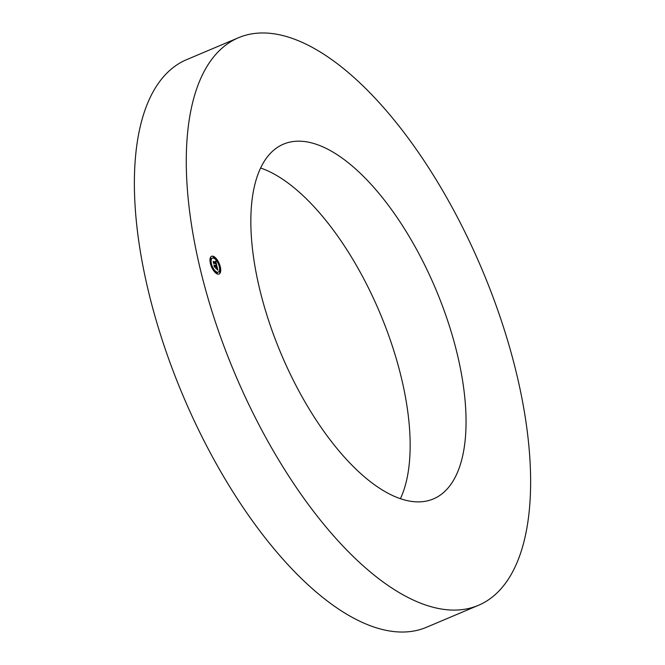 <?xml version="1.0" encoding="UTF-8"?>
<svg xmlns="http://www.w3.org/2000/svg" width="665" height="665" viewBox="0 0 665 665"><rect width="100%" height="100%" fill="white"/><g stroke="black" fill="none" stroke-linecap="round" stroke-linejoin="round"><path stroke-width="1" d="M478.426 605.325L426.531 627.261A308.111 134.097 -112.9 0 1 283.839 560.179A308.111 134.097 -112.9 0 1 143.058 266.607A308.111 134.097 -112.9 0 1 186.574 59.675L238.469 37.739A308.111 134.097 -112.9 0 1 381.161 104.821A308.111 134.097 -112.9 0 1 521.942 398.393A308.111 134.097 -112.9 0 1 478.426 605.325A308.111 134.097 -112.9 0 1 335.734 538.234A308.111 134.097 -112.9 0 1 194.961 244.67A308.111 134.097 -112.9 0 1 238.469 37.739M260.605 168.004A192.567 83.815 -112.9 0 1 316.756 209.716A192.567 83.815 -112.9 0 1 400.405 498.683M344.254 456.971A192.567 83.815 -112.9 0 1 256.266 273.49A192.567 83.815 -112.9 0 1 283.465 144.155A192.567 83.815 -112.9 0 1 372.649 186.084A192.567 83.815 -112.9 0 1 460.629 369.565A192.567 83.815 -112.9 0 1 433.439 498.9A192.567 83.815 -112.9 0 1 344.254 456.971M217.272 273.938A9.626 4.19 67.1 0 0 219.093 274.013A9.626 4.19 67.1 0 0 219.874 265.318A9.626 4.19 67.1 0 0 213.407 256.341A9.626 4.19 67.1 0 0 211.595 256.274A9.626 4.19 67.1 0 0 210.805 264.969A9.626 4.19 67.1 0 0 217.272 273.938M218.968 274.055A9.626 4.19 67.1 0 0 220.148 267.322M219.99 266.665A9.626 4.19 67.1 0 0 217.588 260.904M217.222 260.323A9.626 4.19 67.1 0 0 213.166 256.449A9.626 4.19 67.1 0 0 211.47 256.333M212.268 258.211A7.589 3.3 67.1 0 0 212.152 258.253A7.589 3.3 67.1 0 0 211.046 263.19M211.171 263.781A7.589 3.3 67.1 0 0 213.315 268.943M213.665 269.466A7.589 3.3 67.1 0 0 216.624 272.176A7.589 3.3 67.1 0 0 218.054 272.234A7.589 3.3 67.1 0 0 218.17 272.176M219.4 267.197L219.891 267.471M216.715 272.575L217.131 273.564M219.384 271.519L219.799 272.509M210.448 263.722L210.913 263.93M213.033 269.017L212.858 269.483M213.257 256.848L213.673 257.837M216.94 260.397L216.782 260.921M210.589 257.895L211.005 258.885M213.814 258.211A7.589 3.3 67.1 0 0 212.384 258.153A7.589 3.3 67.1 0 0 211.769 265.002A7.589 3.3 67.1 0 0 216.865 272.076A7.589 3.3 67.1 0 0 218.295 272.126A7.589 3.3 67.1 0 0 218.91 265.285A7.589 3.3 67.1 0 0 213.814 258.211M216.807 265.692L215.809 261.121L215.252 261.412L216.034 262.933L215.277 261.611L215.867 262.875L213.315 261.37L213.698 263.132L216.225 263.756L216.059 264.919L216.807 265.692M216.707 265.859L215.992 265.019L216.765 265.842M216.2 264.712L216.142 263.855L213.856 262.949L213.631 263.332L213.191 261.561L213.623 263.523L213.897 263.074L216.108 263.947L216.191 264.761M217.796 270.081L216.923 266.091L215.826 266.133L215.344 265.252L215.643 266.058L215.269 265.377L215.477 266L214.537 265.626L214.113 264.886L214.529 266.773L215.809 266.831L215.784 268.211L216.699 268.577L216.067 267.23L216.915 267.563L217.081 269.009L216.956 267.496L215.992 266.906L217.023 267.305L217.006 269.192L217.796 270.081M217.63 270.19L216.915 269.292L217.63 270.19M215.743 268.452L216.69 268.826L215.743 268.452M215.701 267.089L215.876 267.879L215.734 267.014L214.446 267.014L213.98 264.911L214.429 267.205L214.762 266.715L215.701 267.089M216.915 267.264L216.748 266.499L215.551 266.1M215.477 266L214.537 265.626M216.283 268.411L215.942 267.854M217.438 269.624L217.272 268.876M216.491 265.343L216.349 264.703M216.125 263.714L215.959 262.966M215.701 261.827L215.576 261.254M215.867 262.875L213.482 262.126M219.716 266.374L220.057 267.446L219.716 266.374M216.956 272.475L217.297 273.548L216.956 272.475M219.625 271.42L219.965 272.492L219.625 271.42M210.739 262.841L211.079 263.914L210.739 262.841M213.274 268.918L213.615 269.99L213.274 268.918M213.731 257.812L213.382 256.74L213.731 257.812M217.413 261.362L217.064 260.298L217.413 261.362M211.063 258.868L210.714 257.796L211.063 258.868"/></g></svg>
